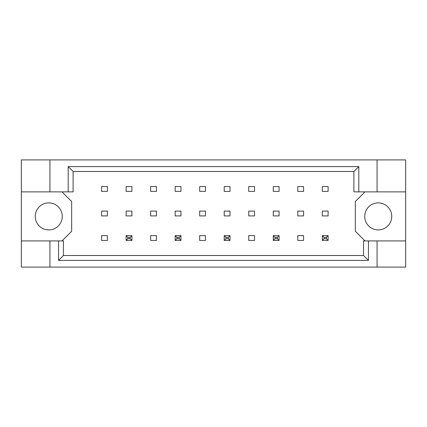 <?xml version="1.0" encoding="UTF-8"?>
<svg xmlns="http://www.w3.org/2000/svg" width="427" height="427" viewBox="0 0 427 427"><rect width="100%" height="100%" fill="white"/><g stroke="black" fill="none" stroke-linecap="round" stroke-linejoin="round"><path stroke-width="0.64" d="M62.289 216.398A13.52 13.52 0 0 1 48.774 229.913A13.52 13.52 0 0 1 35.254 216.398A13.52 13.52 0 0 1 48.774 202.878A13.52 13.52 0 0 1 62.289 216.398M391.746 216.398A13.52 13.52 0 0 1 378.226 229.913A13.52 13.52 0 0 1 364.711 216.398A13.52 13.52 0 0 1 378.226 202.878A13.52 13.52 0 0 1 391.746 216.398M21.35 191.872L49.932 191.872L49.932 159.911L21.35 159.911L21.35 240.924L63.447 240.924L63.447 255.501L363.553 255.501L363.553 240.924L368.458 240.924L368.458 260.406L58.542 260.406L58.542 240.924M131.911 211.087L126.114 211.087L126.114 215.913L131.911 215.913L131.911 211.087M131.911 186.562L126.114 186.562L126.114 191.387L131.911 191.387L131.911 186.562M107.385 235.613L101.589 235.613L101.589 240.438L107.385 240.438L107.385 235.613M107.385 211.087L101.589 211.087L101.589 215.913L107.385 215.913L107.385 211.087M107.385 186.562L101.589 186.562L101.589 191.387L107.385 191.387L107.385 186.562M62 240.924L71.656 231.269L71.656 201.528L62 191.872M365 191.872L355.344 201.528L355.344 231.269L365 240.924M156.437 240.438L156.437 235.613L150.64 235.613L150.64 240.438L156.437 240.438M205.483 240.438L205.483 235.613L199.692 235.613L199.692 240.438L205.483 240.438M254.535 240.438L254.535 235.613L248.744 235.613L248.744 240.438L254.535 240.438M303.586 240.438L303.586 235.613L297.795 235.613L297.795 240.438L303.586 240.438M156.437 191.387L156.437 186.562L150.64 186.562L150.64 191.387L156.437 191.387M180.963 191.387L180.963 186.562L175.166 186.562L175.166 191.387L180.963 191.387M205.483 191.387L205.483 186.562L199.692 186.562L199.692 191.387L205.483 191.387M230.009 191.387L230.009 186.562L224.218 186.562L224.218 191.387L230.009 191.387M254.535 191.387L254.535 186.562L248.744 186.562L248.744 191.387L254.535 191.387M279.061 191.387L279.061 186.562L273.269 186.562L273.269 191.387L279.061 191.387M303.586 191.387L303.586 186.562L297.795 186.562L297.795 191.387L303.586 191.387M328.112 191.387L328.112 186.562L322.321 186.562L322.321 191.387L328.112 191.387M156.437 215.913L156.437 211.087L150.64 211.087L150.64 215.913L156.437 215.913M180.963 215.913L180.963 211.087L175.166 211.087L175.166 215.913L180.963 215.913M205.483 215.913L205.483 211.087L199.692 211.087L199.692 215.913L205.483 215.913M230.009 215.913L230.009 211.087L224.218 211.087L224.218 215.913L230.009 215.913M254.535 215.913L254.535 211.087L248.744 211.087L248.744 215.913L254.535 215.913M279.061 215.913L279.061 211.087L273.269 211.087L273.269 215.913L279.061 215.913M303.586 215.913L303.586 211.087L297.795 211.087L297.795 215.913L303.586 215.913M328.112 215.913L328.112 211.087L322.321 211.087L322.321 215.913L328.112 215.913M21.35 240.924L21.35 267.088L405.65 267.088L405.65 159.911L377.068 159.911L377.068 191.872L353.898 191.872L353.898 171.499L73.102 171.499L73.102 191.872L68.197 191.872L68.197 166.594L358.803 166.594L358.803 191.872M377.068 267.088L377.068 240.924L405.65 240.924M49.932 159.911L377.068 159.911M49.932 191.872L68.197 191.872M49.932 267.088L49.932 240.924M377.068 240.924L368.458 240.924M405.65 191.872L377.068 191.872M368.458 260.406L363.553 255.501M58.542 260.406L63.447 255.501M68.197 166.594L73.102 171.499M358.803 166.594L353.898 171.499M127.854 237.348L127.854 238.704L130.171 238.704L130.171 237.348L127.854 237.348L126.114 235.613L131.911 235.613L130.171 237.348M131.911 235.613L131.911 240.438L130.171 238.704M127.854 238.704L126.114 240.438L126.114 235.613M131.911 240.438L126.114 240.438M176.906 237.348L176.906 238.704L179.223 238.704L179.223 237.348L176.906 237.348L175.166 235.613L180.963 235.613L179.223 237.348M180.963 235.613L180.963 240.438L179.223 238.704M176.906 238.704L175.166 240.438L175.166 235.613M180.963 240.438L175.166 240.438M225.958 237.348L225.958 238.704L228.274 238.704L228.274 237.348L225.958 237.348L224.218 235.613L230.009 235.613L228.274 237.348M230.009 235.613L230.009 240.438L228.274 238.704M225.958 238.704L224.218 240.438L224.218 235.613M230.009 240.438L224.218 240.438M275.009 237.348L275.009 238.704L277.326 238.704L277.326 237.348L275.009 237.348L273.269 235.613L279.061 235.613L277.326 237.348M279.061 235.613L279.061 240.438L277.326 238.704M275.009 238.704L273.269 240.438L273.269 235.613M279.061 240.438L273.269 240.438M324.061 237.348L324.061 238.704L326.377 238.704L326.377 237.348L324.061 237.348L322.321 235.613L328.112 235.613L326.377 237.348M328.112 235.613L328.112 240.438L326.377 238.704M324.061 238.704L322.321 240.438L322.321 235.613M328.112 240.438L322.321 240.438"/></g></svg>
